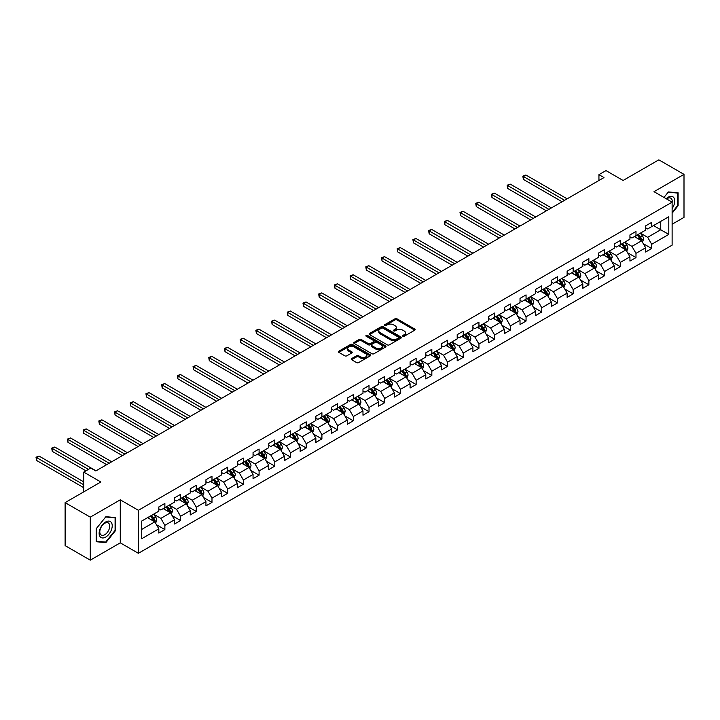 <?xml version="1.0" encoding="UTF-8"?>
<svg xmlns="http://www.w3.org/2000/svg" width="720" height="720" viewBox="0 0 720 720"><rect width="100%" height="100%" fill="white"/><g stroke="black" fill="none" stroke-linecap="round" stroke-linejoin="round"><path stroke-width="1.08" d="M402.867 336.249A0.981 0.567 0 0 0 404.253 336.249L414.756 330.183A1.395 0.81 0 0 0 415.161 329.616A1.395 0.81 0 0 0 414.756 329.04L396.963 318.78A1.395 0.81 0 0 0 394.992 318.78L384.489 324.837A0.981 0.567 0 0 0 385.875 325.638L387.234 324.855A4.473 2.583 0 0 1 393.561 324.855L395.037 325.71A4.473 2.583 0 0 1 396.351 327.528A4.473 2.583 0 0 1 395.037 329.355L393.678 330.138A0.981 0.567 0 0 0 395.064 330.939L396.423 330.156A4.473 2.583 0 0 1 402.75 330.156L404.226 331.011A4.473 2.583 0 0 1 405.54 332.838A4.473 2.583 0 0 1 404.226 334.665L402.867 335.448A0.981 0.567 0 0 0 402.867 336.249L402.867 335.448M351.612 358.596A1.395 0.81 0 0 0 351.207 359.163A1.395 0.81 0 0 0 351.612 359.739L356.607 362.619A1.395 0.81 0 0 0 358.578 362.619L370.242 355.887A1.395 0.81 0 0 0 370.647 355.311A1.395 0.81 0 0 0 370.242 354.744L352.458 344.475A1.395 0.81 0 0 0 350.478 344.475L338.814 351.207A1.395 0.81 0 0 0 338.409 351.774A1.395 0.81 0 0 0 338.814 352.35L344.844 355.824A1.395 0.81 0 0 0 346.824 355.824L351.81 352.944A1.395 0.81 0 0 0 352.224 352.377A1.395 0.81 0 0 0 351.81 351.81L348.822 350.082A3.735 2.16 0 0 1 347.724 348.552A3.735 2.16 0 0 1 350.037 346.563A3.735 2.16 0 0 1 354.105 347.031L365.814 353.79A3.735 2.16 0 0 1 366.912 355.311A3.735 2.16 0 0 1 364.608 357.309A3.735 2.16 0 0 1 360.531 356.841L358.578 355.716A1.395 0.81 0 0 0 356.607 355.716L351.612 358.596L351.612 359.739L356.607 356.877L356.607 355.716M672.12 224.235L684 217.377L684 174.366L658.836 159.84L623.097 180.468L605.988 170.595L598.941 174.663L603.972 177.57L95.814 470.952L90.783 468.045L83.736 472.113L83.736 491.868M90.279 517.149L90.279 560.16L120.276 542.844L120.276 499.833L90.279 517.149L65.115 502.623L100.845 481.986L83.736 472.113M120.276 499.833L138.393 510.291L672.12 202.149L672.12 245.16L138.393 553.302L138.393 510.291M684 174.366L654.003 191.691L672.12 202.149M387.333 344.871A1.395 0.81 0 0 0 389.313 344.871L400.968 338.139A1.395 0.81 0 0 0 401.382 337.572A1.395 0.81 0 0 0 400.968 337.005L383.184 326.736A1.395 0.81 0 0 0 381.204 326.736L369.549 333.468A1.395 0.81 0 0 0 369.135 334.035A1.395 0.81 0 0 0 369.549 334.602L387.333 344.871M366.534 336.456A0.981 0.567 0 0 1 367.524 336.6L367.524 335.43L385.605 345.87A1.395 0.81 0 0 1 386.01 346.446A1.395 0.81 0 0 1 385.605 347.013L373.941 353.745A1.395 0.81 0 0 1 371.97 353.745L354.186 343.476L359.172 340.614L359.172 339.453L354.186 342.333A1.395 0.81 0 0 0 353.772 342.909A1.395 0.81 0 0 0 354.186 343.476L354.186 342.333M359.172 340.614A1.395 0.81 0 0 1 361.152 340.614L361.152 339.453A1.395 0.81 0 0 0 359.172 339.453M361.152 339.453L368.361 343.62A1.395 0.81 0 0 0 370.341 343.62L373.644 341.712A1.395 0.81 0 0 0 374.058 341.136A1.395 0.81 0 0 0 373.644 340.569L366.138 336.231A0.981 0.567 0 0 1 367.524 335.43M90.279 560.16L65.115 545.634L65.115 502.623M156.465 524.736L164.871 529.587L164.871 525.348L174.537 519.768L174.537 524.007L180.576 520.524L180.576 516.276L190.242 510.705L190.242 514.944L196.281 511.461L196.281 507.213L205.938 501.633L205.938 505.881L211.986 502.389L211.986 498.15L221.643 492.57L221.643 496.809L227.682 493.326L227.682 489.078L237.348 483.498L237.348 487.746L243.387 484.254L243.387 480.015L253.053 474.435L253.053 478.674L259.092 475.191L259.092 470.952L268.758 465.372L268.758 469.611L274.797 466.128L274.797 461.88L284.463 456.3L284.463 460.548L290.502 457.056L290.502 452.817L300.168 447.237L300.168 451.476L306.207 447.993L306.207 443.745L315.873 438.165L315.873 442.413L321.912 438.921L321.912 434.682L331.569 429.102L331.569 433.35L337.608 429.858L337.608 425.619L347.274 420.039L347.274 424.278L353.313 420.795L353.313 416.547L362.979 410.967L362.979 415.215L369.018 411.723L369.018 407.484L378.684 401.904L378.684 406.143L384.723 402.66L384.723 398.412L394.389 392.841L394.389 397.08L400.428 393.597L400.428 389.349L410.094 383.769L410.094 388.017L416.133 384.525L416.133 380.286L425.799 374.706L425.799 378.945L431.838 375.462L431.838 371.214L441.495 365.634L441.495 369.882L447.534 366.39L447.534 362.151L457.2 356.571L457.2 360.81L463.239 357.327L463.239 353.088L472.905 347.508L472.905 351.747L478.944 348.264L478.944 344.016L488.61 338.436L488.61 342.684L494.649 339.192L494.649 334.953L504.315 329.373L504.315 333.612L510.354 330.129L510.354 325.881L520.02 320.301L520.02 324.549L526.059 321.057L526.059 316.818L535.725 311.238L535.725 315.486L541.764 311.994L541.764 307.755L551.421 302.175L551.421 306.414L557.46 302.931L557.46 298.683L567.126 293.103L567.126 297.351L573.165 293.859L573.165 289.62L582.831 284.04L582.831 288.279L588.87 284.796L588.87 280.548L598.536 274.977L598.536 279.216L604.575 275.733L604.575 271.485L614.241 265.905L614.241 270.153L620.28 266.661L620.28 262.422L629.946 256.842L629.946 261.081L635.985 257.598L635.985 253.35L645.651 247.77L645.651 252.018L651.69 248.526L651.69 244.287L668.799 234.405L668.799 216.738L660.744 221.391L660.744 229.761L668.799 234.405M164.871 529.587L158.832 533.079L158.832 528.831L141.714 538.713L141.714 521.046L158.832 511.164L158.832 506.925L164.871 503.433L164.871 507.681L174.537 502.101L174.537 497.853L180.576 494.37L180.576 498.609L190.242 493.029L190.242 488.79L196.281 485.307L196.281 489.546L205.938 483.966L205.938 479.727L211.986 476.235L211.986 480.483L221.643 474.903L221.643 470.655L227.682 467.172L227.682 471.411L237.348 465.831L237.348 461.592L243.387 458.1L243.387 462.348L253.053 456.768L253.053 452.52L259.092 449.037L259.092 453.276L268.758 447.696L268.758 443.457L274.797 439.974L274.797 444.213L284.463 438.633L284.463 434.394L290.502 430.902L290.502 435.15L300.168 429.57L300.168 425.322L306.207 421.839L306.207 426.078L315.873 420.498L315.873 416.259L321.912 412.767L321.912 417.015L331.569 411.435L331.569 407.196L337.608 403.704L337.608 407.952L347.274 402.372L347.274 398.124L353.313 394.641L353.313 398.88L362.979 393.3L362.979 389.061L369.018 385.569L369.018 389.817L378.684 384.237L378.684 379.989L384.723 376.506L384.723 380.745L394.389 375.165L394.389 370.926L400.428 367.443L400.428 371.682L410.094 366.102L410.094 361.863L416.133 358.371L416.133 362.619L425.799 357.039L425.799 352.791L431.838 349.308L431.838 353.547L441.495 347.967L441.495 343.728L447.534 340.236L447.534 344.484L457.2 338.904L457.2 334.656L463.239 331.173L463.239 335.412L472.905 329.832L472.905 325.593L478.944 322.11L478.944 326.349L488.61 320.769L488.61 316.53L494.649 313.038L494.649 317.286L504.315 311.706L504.315 307.458L510.354 303.975L510.354 308.214L520.02 302.634L520.02 298.395L526.059 294.903L526.059 299.151L535.725 293.571L535.725 289.332L541.764 285.84L541.764 290.088L551.421 284.508L551.421 280.26L557.46 276.777L557.46 281.016L567.126 275.436L567.126 271.197L573.165 267.705L573.165 271.953L582.831 266.373L582.831 262.125L588.87 258.642L588.87 262.881L598.536 257.301L598.536 253.062L604.575 249.579L604.575 253.818L614.241 248.238L614.241 243.999L620.28 240.507L620.28 244.755L629.946 239.175L629.946 234.927L635.985 231.444L635.985 235.683L645.651 230.103L645.651 225.864L651.69 222.372L651.69 226.62L668.799 216.738M163.26 508.608L170.505 512.793L160.848 518.373L153.594 514.188M158.832 508.842L160.848 510.003L164.871 507.681M160.848 518.373L164.871 525.348M170.505 512.793L174.537 519.768M178.965 499.545L186.21 503.73L176.544 509.31L169.299 505.125M174.537 499.779L176.544 500.94L180.576 498.609M176.544 509.31L180.576 516.276M186.21 503.73L190.242 510.705M194.67 490.473L201.915 494.658L192.249 500.238L185.004 496.053M190.242 490.707L192.249 491.868L196.281 489.546M192.249 500.238L196.281 507.213M201.915 494.658L205.938 501.633M210.375 481.41L217.62 485.595L207.954 491.175L200.709 486.99M205.938 481.644L207.954 482.805L211.986 480.483M207.954 491.175L211.986 498.15M217.62 485.595L221.643 492.57M226.071 472.347L233.325 476.523L223.659 482.103L216.414 477.918M221.643 472.572L223.659 473.742L227.682 471.411M223.659 482.103L227.682 489.078M233.325 476.523L237.348 483.498M241.776 463.275L249.03 467.46L239.364 473.04L232.119 468.855M237.348 463.509L239.364 464.67L243.387 462.348M239.364 473.04L243.387 480.015M249.03 467.46L253.053 474.435M257.481 454.212L264.735 458.397L255.069 463.977L247.815 459.792M253.053 454.446L255.069 455.607L259.092 453.276M255.069 463.977L259.092 470.952M264.735 458.397L268.758 465.372M273.186 445.14L280.431 449.325L270.774 454.905L263.52 450.72M268.758 445.374L270.774 446.535L274.797 444.213M270.774 454.905L274.797 461.88M280.431 449.325L284.463 456.3M288.891 436.077L296.136 440.262L286.47 445.842L279.225 441.657M284.463 436.311L286.47 437.472L290.502 435.15M286.47 445.842L290.502 452.817M296.136 440.262L300.168 447.237M304.596 427.014L311.841 431.199L302.175 436.77L294.93 432.594M300.168 427.239L302.175 428.409L306.207 426.078M302.175 436.77L306.207 443.745M311.841 431.199L315.873 438.165M320.301 417.942L327.546 422.127L317.88 427.707L310.635 423.522M315.873 418.176L317.88 419.337L321.912 417.015M317.88 427.707L321.912 434.682M327.546 422.127L331.569 429.102M335.997 408.879L343.251 413.064L333.585 418.644L326.34 414.459M331.569 409.113L333.585 410.274L337.608 407.952M333.585 418.644L337.608 425.619M343.251 413.064L347.274 420.039M351.702 399.807L358.956 403.992L349.29 409.572L342.045 405.387M347.274 400.041L349.29 401.202L353.313 398.88M349.29 409.572L353.313 416.547M358.956 403.992L362.979 410.967M367.407 390.744L374.661 394.929L364.995 400.509L357.741 396.324M362.979 390.978L364.995 392.139L369.018 389.817M364.995 400.509L369.018 407.484M374.661 394.929L378.684 401.904M383.112 381.681L390.357 385.866L380.7 391.446L373.446 387.261M378.684 381.915L380.7 383.076L384.723 380.745M380.7 391.446L384.723 398.412M390.357 385.866L394.389 392.841M398.817 372.609L406.062 376.794L396.396 382.374L389.151 378.189M394.389 372.843L396.396 374.004L400.428 371.682M396.396 382.374L400.428 389.349M406.062 376.794L410.094 383.769M414.522 363.546L421.767 367.731L412.101 373.311L404.856 369.126M410.094 363.78L412.101 364.941L416.133 362.619M412.101 373.311L416.133 380.286M421.767 367.731L425.799 374.706M430.227 354.483L437.472 358.659L427.806 364.239L420.561 360.054M425.799 354.708L427.806 355.878L431.838 353.547M427.806 364.239L431.838 371.214M437.472 358.659L441.495 365.634M445.923 345.411L453.177 349.596L443.511 355.176L436.266 350.991M441.495 345.645L443.511 346.806L447.534 344.484M443.511 355.176L447.534 362.151M453.177 349.596L457.2 356.571M461.628 336.348L468.882 340.533L459.216 346.113L451.971 341.928M457.2 336.582L459.216 337.743L463.239 335.412M459.216 346.113L463.239 353.088M468.882 340.533L472.905 347.508M477.333 327.276L484.587 331.461L474.921 337.041L467.667 332.856M472.905 327.51L474.921 328.671L478.944 326.349M474.921 337.041L478.944 344.016M484.587 331.461L488.61 338.436M493.038 318.213L500.283 322.398L490.626 327.978L483.372 323.793M488.61 318.447L490.626 319.608L494.649 317.286M490.626 327.978L494.649 334.953M500.283 322.398L504.315 329.373M508.743 309.15L515.988 313.335L506.322 318.906L499.077 314.73M504.315 309.375L506.322 310.545L510.354 308.214M506.322 318.906L510.354 325.881M515.988 313.335L520.02 320.301M524.448 300.078L531.693 304.263L522.027 309.843L514.782 305.658M520.02 300.312L522.027 301.473L526.059 299.151M522.027 309.843L526.059 316.818M531.693 304.263L535.725 311.238M540.153 291.015L547.398 295.2L537.732 300.78L530.487 296.595M535.725 291.249L537.732 292.41L541.764 290.088M537.732 300.78L541.764 307.755M547.398 295.2L551.421 302.175M555.849 281.943L563.103 286.128L553.437 291.708L546.192 287.523M551.421 282.177L553.437 283.338L557.46 281.016M553.437 291.708L557.46 298.683M563.103 286.128L567.126 293.103M571.554 272.88L578.808 277.065L569.142 282.645L561.897 278.46M567.126 273.114L569.142 274.275L573.165 271.953M569.142 282.645L573.165 289.62M578.808 277.065L582.831 284.04M587.259 263.817L594.513 268.002L584.847 273.582L577.593 269.397M582.831 264.051L584.847 265.212L588.87 262.881M584.847 273.582L588.87 280.548M594.513 268.002L598.536 274.977M602.964 254.745L610.209 258.93L600.552 264.51L593.298 260.325M598.536 254.979L600.552 256.14L604.575 253.818M600.552 264.51L604.575 271.485M610.209 258.93L614.241 265.905M618.669 245.682L625.914 249.867L616.257 255.447L609.003 251.262M614.241 245.916L616.257 247.077L620.28 244.755M616.257 255.447L620.28 262.422M625.914 249.867L629.946 256.842M634.374 236.619L641.619 240.795L631.953 246.375L624.708 242.19M629.946 236.844L631.953 238.014L635.985 235.683M631.953 246.375L635.985 253.35M641.619 240.795L645.651 247.77M653.499 225.576L660.744 229.761L647.658 237.312L640.413 233.127M645.651 227.781L647.658 228.942L651.69 226.62M647.658 237.312L651.69 244.287M120.276 542.844L138.393 553.302M598.941 174.663L598.941 180.468M141.714 529.416L154.809 521.856L147.555 517.671M154.809 521.856L158.832 528.831M643.284 243.675L651.69 248.526M627.579 252.747L635.985 257.598M611.874 261.81L620.28 266.661M596.169 270.873L604.575 275.733M580.464 279.945L588.87 284.796M564.759 289.008L573.165 293.859M549.063 298.071L557.46 302.931M533.358 307.143L541.764 311.994M517.653 316.206L526.059 321.057M501.948 325.278L510.354 330.129M486.243 334.341L494.649 339.192M470.538 343.404L478.944 348.264M454.833 352.476L463.239 357.327M439.137 361.539L447.534 366.39M423.432 370.611L431.838 375.462M407.727 379.674L416.133 384.525M392.022 388.737L400.428 393.597M376.317 397.809L384.723 402.66M360.612 406.872L369.018 411.723M344.907 415.935L353.313 420.795M329.211 425.007L337.608 429.858M313.506 434.07L321.912 438.921M297.801 443.142L306.207 447.993M282.096 452.205L290.502 457.056M266.391 461.268L274.797 466.128M250.686 470.34L259.092 475.191M234.981 479.403L243.387 484.254M219.285 488.475L227.682 493.326M203.58 497.538L211.986 502.389M187.875 506.601L196.281 511.461M172.17 515.673L180.576 520.524M672.12 213.201L678.114 205.749L678.114 192.798L668.394 191.934L663.966 197.442L668.196 192.213L677.61 193.059L677.61 205.605L672.12 212.436M96.165 541.728L105.885 542.601L115.596 530.514L115.596 517.563L105.885 516.699L96.165 528.777L96.165 541.728M677.61 205.461L678.114 205.749M115.092 530.226L115.596 530.514M104.859 542.007L105.885 542.601M403.263 336.384L404.226 335.826A4.473 2.583 0 0 0 405.54 333.999L405.54 332.838M396.351 327.528L396.351 328.698A4.473 2.583 0 0 1 395.037 330.516L394.074 331.083M414.738 330.192L396.963 319.941A1.395 0.81 0 0 0 394.992 319.941L384.885 325.773M400.95 338.157L383.184 327.897A1.395 0.81 0 0 0 381.204 327.897L369.567 334.62M398.502 337.968A0.981 0.567 0 0 0 398.502 337.176L382.887 328.158A0.981 0.567 0 0 0 381.501 328.158L380.07 328.986A4.473 2.583 0 0 0 378.765 330.813A4.473 2.583 0 0 0 380.07 332.64L390.744 338.796A4.473 2.583 0 0 0 397.062 338.796L398.502 337.968L398.502 339.138A0.981 0.567 0 0 0 398.781 338.733L398.781 337.572M378.765 330.813L378.765 331.974A4.473 2.583 0 0 0 380.07 333.801L380.07 332.64M398.502 339.138L397.062 339.957A4.473 2.583 0 0 1 390.744 339.957L380.07 333.801M361.152 340.614L368.361 344.781A1.395 0.81 0 0 0 370.341 344.781L373.644 342.873A1.395 0.81 0 0 0 374.058 342.297L374.058 341.136M367.524 336.6L385.587 347.022M375.849 347.94A3.735 2.16 0 0 0 379.917 348.408A3.735 2.16 0 0 0 382.23 346.419A3.735 2.16 0 0 0 381.132 344.889L377.01 342.504A1.395 0.81 0 0 0 375.03 342.504L371.718 344.421A1.395 0.81 0 0 0 371.313 344.988A1.395 0.81 0 0 0 371.718 345.555L375.849 347.94L375.849 349.101A3.735 2.16 0 0 0 379.917 349.569A3.735 2.16 0 0 0 382.23 347.58L382.23 346.419M371.313 344.988L371.313 346.149A1.395 0.81 0 0 0 371.718 346.725L371.718 345.555M375.849 349.101L371.718 346.725M366.912 355.311L366.912 356.481A3.735 2.16 0 0 1 364.608 358.47A3.735 2.16 0 0 1 360.531 358.002L358.578 356.877A1.395 0.81 0 0 0 356.607 356.877M347.724 348.552L347.724 349.713A3.735 2.16 0 0 0 348.822 351.243L348.822 350.082M351.81 351.81L351.81 352.944L348.822 351.243M370.224 355.896L352.458 345.636A1.395 0.81 0 0 0 350.478 345.636L338.841 352.359M642.411 242.181L643.617 239.157A3.771 2.178 -120 0 0 642.411 235.944L640.332 233.172M636.705 237.96L635.301 236.079M567.126 198.837L525.888 175.023L523.368 176.481L523.368 179.388L562.095 201.744M637.209 234.972L639.288 237.753A3.771 2.178 60 0 1 640.368 240.021L641.574 239.319A3.771 2.178 -120 0 0 640.494 237.051L638.415 234.279M637.47 234.828L639.774 237.897A1.926 1.107 60 0 1 640.125 238.482L641.574 239.319M523.368 179.388L522.819 176.157L564.615 200.295M522.819 176.157L525.888 175.023M672.12 208.548A9.252 5.346 120 0 0 673.866 205.272A9.252 5.346 120 0 0 673.29 197.082A9.252 5.346 120 0 0 666.198 198.729M676.98 192.699L677.61 193.059M672.12 202.644A7.002 4.041 120 0 0 670.779 198.171A7.002 4.041 120 0 0 666.603 198.963M105.678 537.084A9.252 5.346 120 0 0 112.221 525.753A9.252 5.346 120 0 0 105.678 521.973A9.252 5.346 120 0 0 99.135 533.313A9.252 5.346 120 0 0 105.678 537.084M104.76 534.726A7.002 4.041 120 0 0 109.341 528.552A7.002 4.041 120 0 0 108.27 522.936A7.002 4.041 120 0 0 104.76 523.278A7.002 4.041 120 0 0 100.188 529.452A7.002 4.041 120 0 0 101.259 535.068A7.002 4.041 120 0 0 104.76 534.726M96.264 528.687L105.678 516.978L115.092 517.824L115.092 530.37L105.678 542.079L96.264 541.242L96.246 528.678M114.471 517.464L115.092 517.824M626.715 251.244L627.912 248.229A3.771 2.178 -120 0 0 626.706 245.016L624.627 242.244M621.009 247.032L619.596 245.151M551.421 207.9L510.183 184.095L507.663 185.544L507.663 188.451L546.39 210.807M621.504 244.044L623.583 246.816A3.771 2.178 60 0 1 624.663 249.084L625.869 248.391A3.771 2.178 -120 0 0 624.789 246.114L622.719 243.342M621.774 243.891L624.078 246.969A1.926 1.107 60 0 1 624.42 247.554L625.869 248.391M507.663 188.451L507.114 185.229L548.91 209.358M507.114 185.229L510.183 184.095M611.01 260.307L612.207 257.292A3.771 2.178 -120 0 0 611.001 254.079L608.922 251.307M605.304 256.095L603.891 254.214M535.716 216.972L494.478 193.158L491.958 194.616L491.958 197.523L530.685 219.879M605.799 253.107L607.878 255.879A3.771 2.178 60 0 1 608.958 258.147L610.173 257.454A3.771 2.178 -120 0 0 609.093 255.186L607.014 252.414M606.069 252.954L608.373 256.032A1.926 1.107 60 0 1 608.724 256.617L610.173 257.454M491.958 197.523L491.409 194.292L533.205 218.421M491.409 194.292L494.478 193.158M595.305 269.379L596.502 266.364A3.771 2.178 -120 0 0 595.296 263.151L593.217 260.37M589.599 265.167L588.186 263.277M520.02 226.035L478.773 202.23L476.262 203.679L476.262 206.586L514.98 228.942M590.103 262.179L592.173 264.951A3.771 2.178 60 0 1 593.253 267.219L594.468 266.517A3.771 2.178 -120 0 0 593.388 264.249L591.309 261.477M590.364 262.026L592.668 265.104A1.926 1.107 60 0 1 593.019 265.68L594.468 266.517M476.262 206.586L475.704 203.364L517.5 227.493M475.704 203.364L478.773 202.23M579.6 278.442L580.797 275.427A3.771 2.178 -120 0 0 579.591 272.214L577.512 269.442M573.894 274.23L572.481 272.349M504.315 235.107L463.068 211.293L460.557 212.742L460.557 215.649L499.284 238.014M574.398 271.242L576.477 274.014A3.771 2.178 60 0 1 577.557 276.282L578.763 275.589A3.771 2.178 -120 0 0 577.683 273.321L575.604 270.54M574.659 271.089L576.963 274.167A1.926 1.107 60 0 1 577.314 274.752L578.763 275.589M460.557 215.649L459.999 212.427L501.795 236.556M459.999 212.427L463.068 211.293M563.895 287.505L565.092 284.49A3.771 2.178 -120 0 0 563.886 281.277L561.816 278.505M558.189 283.293L556.776 281.412M488.61 244.17L447.363 220.356L444.852 221.814L444.852 224.721L483.579 247.077M558.693 280.305L560.772 283.086A3.771 2.178 60 0 1 561.852 285.354L563.058 284.652A3.771 2.178 -120 0 0 561.978 282.384L559.899 279.612M558.954 280.152L561.258 283.23A1.926 1.107 60 0 1 561.609 283.815L563.058 284.652M444.852 224.721L444.294 221.49L486.09 245.619M444.294 221.49L447.363 220.356M548.19 296.577L549.387 293.562A3.771 2.178 -120 0 0 548.19 290.349L546.111 287.577M542.484 292.365L541.08 290.475M472.905 253.233L431.667 229.428L429.147 230.877L429.147 233.784L467.874 256.14M542.988 289.377L545.067 292.149A3.771 2.178 60 0 1 546.147 294.417L547.353 293.724A3.771 2.178 -120 0 0 546.273 291.447L544.194 288.675M543.249 289.224L545.553 292.302A1.926 1.107 60 0 1 545.904 292.887L547.353 293.724M429.147 233.784L428.589 230.562L470.385 254.691M428.589 230.562L431.667 229.428M532.485 305.64L533.691 302.625A3.771 2.178 -120 0 0 532.485 299.412L530.406 296.64M526.779 301.428L525.375 299.547M457.2 262.305L415.962 238.491L413.442 239.949L413.442 242.847L452.169 265.212M527.283 298.44L529.362 301.212A3.771 2.178 60 0 1 530.442 303.48L531.648 302.787A3.771 2.178 -120 0 0 530.568 300.519L528.489 297.747M527.544 298.287L529.848 301.365A1.926 1.107 60 0 1 530.199 301.95L531.648 302.787M413.442 242.847L412.893 239.625L454.689 263.754M412.893 239.625L415.962 238.491M516.789 314.712L517.986 311.688A3.771 2.178 -120 0 0 516.78 308.475L514.701 305.703M511.083 310.5L509.67 308.61M441.495 271.368L400.257 247.563L397.737 249.012L397.737 251.919L436.464 274.275M511.578 307.512L513.657 310.284A3.771 2.178 60 0 1 514.737 312.552L515.943 311.85A3.771 2.178 -120 0 0 514.863 309.582L512.793 306.81M511.848 307.359L514.152 310.437A1.926 1.107 60 0 1 514.494 311.013L515.943 311.85M397.737 251.919L397.188 248.688L438.984 272.826M397.188 248.688L400.257 247.563M501.084 323.775L502.281 320.76A3.771 2.178 -120 0 0 501.075 317.547L498.996 314.775M495.378 319.563L493.965 317.682M425.79 280.44L384.552 256.626L382.032 258.075L382.032 260.982L420.759 283.338M495.873 316.575L497.952 319.347A3.771 2.178 60 0 1 499.032 321.615L500.247 320.922A3.771 2.178 -120 0 0 499.167 318.654L497.088 315.873M496.143 316.422L498.447 319.5A1.926 1.107 60 0 1 498.798 320.085L500.247 320.922M382.032 260.982L381.483 257.76L423.279 281.889M381.483 257.76L384.552 256.626M485.379 332.838L486.576 329.823A3.771 2.178 -120 0 0 485.37 326.61L483.291 323.838M479.673 328.626L478.26 326.745M410.094 289.503L368.847 265.689L366.336 267.147L366.336 270.054L405.054 292.41M480.177 325.638L482.247 328.41A3.771 2.178 60 0 1 483.327 330.687L484.542 329.985A3.771 2.178 -120 0 0 483.462 327.717L481.383 324.945M480.438 325.485L482.742 328.563A1.926 1.107 60 0 1 483.093 329.148L484.542 329.985M366.336 270.054L365.778 266.823L407.574 290.952M365.778 266.823L368.847 265.689M469.674 341.91L470.871 338.895A3.771 2.178 -120 0 0 469.665 335.682L467.586 332.901M463.968 337.698L462.555 335.808M394.389 298.566L353.142 274.761L350.631 276.21L350.631 279.117L389.349 301.473M464.472 334.71L466.551 337.482A3.771 2.178 60 0 1 467.631 339.75L468.837 339.048A3.771 2.178 -120 0 0 467.757 336.78L465.678 334.008M464.733 334.557L467.037 337.635A1.926 1.107 60 0 1 467.388 338.22L468.837 339.048M350.631 279.117L350.073 275.895L391.869 300.024M350.073 275.895L353.142 274.761M453.969 350.973L455.166 347.958A3.771 2.178 -120 0 0 453.96 344.745L451.89 341.973M448.263 346.761L446.85 344.88M378.684 307.638L337.437 283.824L334.926 285.273L334.926 288.18L373.653 310.545M448.767 343.773L450.846 346.545A3.771 2.178 60 0 1 451.926 348.813L453.132 348.12A3.771 2.178 -120 0 0 452.052 345.852L449.973 343.08M449.028 343.62L451.332 346.698A1.926 1.107 60 0 1 451.683 347.283L453.132 348.12M334.926 288.18L334.368 284.958L376.164 309.087M334.368 284.958L337.437 283.824M438.264 360.045L439.461 357.021A3.771 2.178 -120 0 0 438.264 353.808L436.185 351.036M432.558 355.824L431.154 353.943M362.979 316.701L321.741 292.887L319.221 294.345L319.221 297.252L357.948 319.608M433.062 352.836L435.141 355.617A3.771 2.178 60 0 1 436.221 357.885L437.427 357.183A3.771 2.178 -120 0 0 436.347 354.915L434.268 352.143M433.323 352.692L435.627 355.761A1.926 1.107 60 0 1 435.978 356.346L437.427 357.183M319.221 297.252L318.663 294.021L360.459 318.159M318.663 294.021L321.741 292.887M422.559 369.108L423.765 366.093A3.771 2.178 -120 0 0 422.559 362.88L420.48 360.108M416.853 364.896L415.449 363.015M347.274 325.764L306.036 301.959L303.516 303.408L303.516 306.315L342.243 328.671M417.357 361.908L419.436 364.68A3.771 2.178 60 0 1 420.516 366.948L421.722 366.255A3.771 2.178 -120 0 0 420.642 363.978L418.563 361.206M417.618 361.755L419.922 364.833A1.926 1.107 60 0 1 420.273 365.418L421.722 366.255M303.516 306.315L302.967 303.093L344.763 327.222M302.967 303.093L306.036 301.959M406.863 378.171L408.06 375.156A3.771 2.178 -120 0 0 406.854 371.943L404.775 369.171M401.157 373.959L399.744 372.078M331.569 334.836L290.331 311.022L287.811 312.48L287.811 315.387L326.538 337.743M401.652 370.971L403.731 373.743A3.771 2.178 60 0 1 404.811 376.011L406.017 375.318A3.771 2.178 -120 0 0 404.937 373.05L402.867 370.278M401.922 370.818L404.226 373.896A1.926 1.107 60 0 1 404.568 374.481L406.017 375.318M287.811 315.387L287.262 312.156L329.058 336.285M287.262 312.156L290.331 311.022M391.158 387.243L392.355 384.228A3.771 2.178 -120 0 0 391.149 381.015L389.07 378.234M385.452 383.031L384.039 381.141M315.864 343.899L274.626 320.094L272.106 321.543L272.106 324.45L310.833 346.806M385.947 380.043L388.026 382.815A3.771 2.178 60 0 1 389.106 385.083L390.321 384.381A3.771 2.178 -120 0 0 389.241 382.113L387.162 379.341M386.217 379.89L388.521 382.968A1.926 1.107 60 0 1 388.872 383.544L390.321 384.381M272.106 324.45L271.557 321.228L313.353 345.357M271.557 321.228L274.626 320.094M375.453 396.306L376.65 393.291A3.771 2.178 -120 0 0 375.444 390.078L373.365 387.306M369.747 392.094L368.334 390.213M300.168 352.971L258.921 329.157L256.41 330.606L256.41 333.513L295.128 355.878M370.251 389.106L372.321 391.878A3.771 2.178 60 0 1 373.401 394.146L374.616 393.453A3.771 2.178 -120 0 0 373.536 391.185L371.457 388.404M370.512 388.953L372.816 392.031A1.926 1.107 60 0 1 373.167 392.616L374.616 393.453M256.41 333.513L255.852 330.291L297.648 354.42M255.852 330.291L258.921 329.157M359.748 405.369L360.945 402.354A3.771 2.178 -120 0 0 359.739 399.141L357.66 396.369M354.042 401.157L352.629 399.276M284.463 362.034L243.216 338.22L240.705 339.678L240.705 342.585L279.423 364.941M354.546 398.169L356.625 400.95A3.771 2.178 60 0 1 357.705 403.218L358.911 402.516A3.771 2.178 -120 0 0 357.831 400.248L355.752 397.476M354.807 398.016L357.111 401.094A1.926 1.107 60 0 1 357.462 401.679L358.911 402.516M240.705 342.585L240.147 339.354L281.943 363.483M240.147 339.354L243.216 338.22M344.043 414.441L345.24 411.426A3.771 2.178 -120 0 0 344.034 408.213L341.964 405.441M338.337 410.229L336.924 408.339M268.758 371.097L227.511 347.292L225 348.741L225 351.648L263.727 374.004M338.841 407.241L340.92 410.013A3.771 2.178 60 0 1 342 412.281L343.206 411.588A3.771 2.178 -120 0 0 342.126 409.311L340.047 406.539M339.102 407.088L341.406 410.166A1.926 1.107 60 0 1 341.757 410.751L343.206 411.588M225 351.648L224.442 348.426L266.238 372.555M224.442 348.426L227.511 347.292M328.338 423.504L329.535 420.489A3.771 2.178 -120 0 0 328.338 417.276L326.259 414.504M322.632 419.292L321.228 417.411M253.053 380.169L211.815 356.355L209.295 357.813L209.295 360.711L248.022 383.076M323.136 416.304L325.215 419.076A3.771 2.178 60 0 1 326.295 421.344L327.501 420.651A3.771 2.178 -120 0 0 326.421 418.383L324.342 415.611M323.397 416.151L325.701 419.229A1.926 1.107 60 0 1 326.052 419.814L327.501 420.651M209.295 360.711L208.737 357.489L250.533 381.618M208.737 357.489L211.815 356.355M312.633 432.576L313.839 429.552A3.771 2.178 -120 0 0 312.633 426.339L310.554 423.567M306.927 428.364L305.523 426.474M237.348 389.232L196.11 365.427L193.59 366.876L193.59 369.783L232.317 392.139M307.431 425.376L309.51 428.148A3.771 2.178 60 0 1 310.59 430.416L311.796 429.714A3.771 2.178 -120 0 0 310.716 427.446L308.637 424.674M307.692 425.223L309.996 428.301A1.926 1.107 60 0 1 310.347 428.877L311.796 429.714M193.59 369.783L193.041 366.552L234.837 390.69M193.041 366.552L196.11 365.427M296.937 441.639L298.134 438.624A3.771 2.178 -120 0 0 296.928 435.411L294.849 432.639M291.231 437.427L289.818 435.546M221.643 398.304L180.405 374.49L177.885 375.939L177.885 378.846L216.612 401.202M291.726 434.439L293.805 437.211A3.771 2.178 60 0 1 294.885 439.479L296.091 438.786A3.771 2.178 -120 0 0 295.011 436.518L292.941 433.737M291.996 434.286L294.3 437.364A1.926 1.107 60 0 1 294.642 437.949L296.091 438.786M177.885 378.846L177.336 375.624L219.132 399.753M177.336 375.624L180.405 374.49M281.232 450.702L282.429 447.687A3.771 2.178 -120 0 0 281.223 444.474L279.144 441.702M275.526 446.49L274.113 444.609M205.938 407.367L164.7 383.553L162.18 385.011L162.18 387.918L200.907 410.274M276.021 443.502L278.1 446.274A3.771 2.178 60 0 1 279.18 448.551L280.395 447.849A3.771 2.178 -120 0 0 279.315 445.581L277.236 442.809M276.291 443.349L278.595 446.427A1.926 1.107 60 0 1 278.946 447.012L280.395 447.849M162.18 387.918L161.631 384.687L203.427 408.816M161.631 384.687L164.7 383.553M265.527 459.774L266.724 456.759A3.771 2.178 -120 0 0 265.518 453.546L263.439 450.765M259.821 455.562L258.408 453.672M190.242 416.43L148.995 392.625L146.484 394.074L146.484 396.981L185.202 419.337M260.325 452.574L262.395 455.346A3.771 2.178 60 0 1 263.475 457.614L264.69 456.912A3.771 2.178 -120 0 0 263.61 454.644L261.531 451.872M260.586 452.421L262.89 455.499A1.926 1.107 60 0 1 263.241 456.084L264.69 456.912M146.484 396.981L145.926 393.759L187.722 417.888M145.926 393.759L148.995 392.625M249.822 468.837L251.019 465.822A3.771 2.178 -120 0 0 249.813 462.609L247.734 459.837M244.116 464.625L242.703 462.744M174.537 425.502L133.29 401.688L130.779 403.137L130.779 406.044L169.497 428.409M244.62 461.637L246.699 464.409A3.771 2.178 60 0 1 247.779 466.677L248.985 465.984A3.771 2.178 -120 0 0 247.905 463.716L245.826 460.944M244.881 461.484L247.185 464.562A1.926 1.107 60 0 1 247.536 465.147L248.985 465.984M130.779 406.044L130.221 402.822L172.017 426.951M130.221 402.822L133.29 401.688M234.117 477.909L235.314 474.885A3.771 2.178 -120 0 0 234.108 471.672L232.038 468.9M228.411 473.688L226.998 471.807M158.832 434.565L117.585 410.751L115.074 412.209L115.074 415.116L153.801 437.472M228.915 470.7L230.994 473.481A3.771 2.178 60 0 1 232.074 475.749L233.28 475.047A3.771 2.178 -120 0 0 232.2 472.779L230.121 470.007M229.176 470.556L231.48 473.625A1.926 1.107 60 0 1 231.831 474.21L233.28 475.047M115.074 415.116L114.516 411.885L156.312 436.023M114.516 411.885L117.585 410.751M218.412 486.972L219.609 483.957A3.771 2.178 -120 0 0 218.412 480.744L216.333 477.972M212.706 482.76L211.293 480.879M143.127 443.628L101.889 419.823L99.369 421.272L99.369 424.179L138.096 446.535M213.21 479.772L215.289 482.544A3.771 2.178 60 0 1 216.369 484.812L217.575 484.119A3.771 2.178 -120 0 0 216.495 481.842L214.416 479.07M213.471 479.619L215.775 482.697A1.926 1.107 60 0 1 216.126 483.282L217.575 484.119M99.369 424.179L98.811 420.957L140.607 445.086M98.811 420.957L101.889 419.823M202.707 496.035L203.913 493.02A3.771 2.178 -120 0 0 202.707 489.807L200.628 487.035M197.001 491.823L195.597 489.942M127.422 452.7L86.184 428.886L83.664 430.344L83.664 433.251L122.391 455.607M197.505 488.835L199.584 491.607A3.771 2.178 60 0 1 200.664 493.875L201.87 493.182A3.771 2.178 -120 0 0 200.79 490.914L198.711 488.142M197.766 488.682L200.07 491.76A1.926 1.107 60 0 1 200.421 492.345L201.87 493.182M83.664 433.251L83.115 430.02L124.911 454.149M83.115 430.02L86.184 428.886M187.011 505.107L188.208 502.092A3.771 2.178 -120 0 0 187.002 498.879L184.923 496.098M181.305 500.895L179.892 499.005M111.717 461.763L70.479 437.958L67.959 439.407L67.959 442.314L106.686 464.67M181.8 497.907L183.879 500.679A3.771 2.178 60 0 1 184.959 502.947L186.165 502.245A3.771 2.178 -120 0 0 185.085 499.977L183.015 497.205M182.07 497.754L184.374 500.832A1.926 1.107 60 0 1 184.716 501.408L186.165 502.245M67.959 442.314L67.41 439.092L109.206 463.221M67.41 439.092L70.479 437.958M171.306 514.17L172.503 511.155A3.771 2.178 -120 0 0 171.297 507.942L169.218 505.17M165.6 509.958L164.187 508.077M96.012 470.835L54.774 447.021L52.254 448.47L52.254 451.377L85.95 470.835M166.095 506.97L168.174 509.742A3.771 2.178 60 0 1 169.254 512.01L170.46 511.317A3.771 2.178 -120 0 0 169.389 509.049L167.31 506.268M166.365 506.817L168.669 509.895A1.926 1.107 60 0 1 169.02 510.48L170.46 511.317M52.254 451.377L51.705 448.155L88.47 469.377M51.705 448.155L54.774 447.021M155.601 523.233L156.798 520.218A3.771 2.178 -120 0 0 155.592 517.005L153.513 514.233M149.895 519.021L148.482 517.14M83.736 481.878L39.069 456.084L36.558 457.542L36.558 460.449L83.736 487.683M150.399 516.033L152.469 518.814A3.771 2.178 60 0 1 153.549 521.082L154.764 520.38A3.771 2.178 -120 0 0 153.684 518.112L151.605 515.34M150.66 515.88L152.964 518.958A1.926 1.107 60 0 1 153.315 519.543L154.764 520.38M36.558 460.449L36 457.218L83.736 484.776M36 457.218L39.069 456.084M404.226 335.826L404.226 334.665M393.678 330.939L393.678 330.138M395.037 330.516L395.037 329.355M384.489 325.638L384.489 324.837M394.992 319.941L394.992 318.78M396.963 319.941L396.963 318.78M414.756 330.183L414.756 329.04M369.549 334.602L369.549 333.468M381.204 327.897L381.204 326.736M383.184 327.897L383.184 326.736M400.968 338.139L400.968 337.005M390.744 339.957L390.744 338.796M397.062 339.957L397.062 338.796M368.361 344.781L368.361 343.62M370.341 344.781L370.341 343.62M373.644 342.873L373.644 341.712M385.605 347.013L385.605 345.87M358.578 356.877L358.578 355.716M360.531 358.002L360.531 356.841M338.814 352.35L338.814 351.207M350.478 345.636L350.478 344.475M352.458 345.636L352.458 344.475M370.242 355.887L370.242 354.744M641.25 240.588L643.59 239.229M640.494 237.051L642.411 235.944M637.812 238.599L639.288 237.753M625.545 249.651L627.885 248.301M624.789 246.114L626.706 245.016M622.107 247.671L623.583 246.816M609.84 258.714L612.18 257.364M609.093 255.186L611.001 254.079M606.402 256.734L607.878 255.879M594.135 267.786L596.475 266.436M593.388 264.249L595.296 263.151M590.706 265.797L592.173 264.951M578.43 276.849L580.77 275.499M577.683 273.321L579.591 272.214M575.001 274.869L576.477 274.014M562.725 285.921L565.065 284.562M561.978 282.384L563.886 281.277M559.296 283.932L560.772 283.086M547.029 294.984L549.369 293.634M546.273 291.447L548.19 290.349M543.591 293.004L545.067 292.149M531.324 304.047L533.664 302.697M530.568 300.519L532.485 299.412M527.886 302.067L529.362 301.212M515.619 313.119L517.959 311.769M514.863 309.582L516.78 308.475M512.181 311.13L513.657 310.284M499.914 322.182L502.254 320.832M499.167 318.654L501.075 317.547M496.476 320.202L497.952 319.347M484.209 331.245L486.549 329.895M483.462 327.717L485.37 326.61M480.78 329.265L482.247 328.41M468.504 340.317L470.844 338.967M467.757 336.78L469.665 335.682M465.075 338.328L466.551 337.482M452.799 349.38L455.139 348.03M452.052 345.852L453.96 344.745M449.37 347.4L450.846 346.545M437.103 358.452L439.443 357.093M436.347 354.915L438.264 353.808M433.665 356.463L435.141 355.617M421.398 367.515L423.738 366.165M420.642 363.978L422.559 362.88M417.96 365.535L419.436 364.68M405.693 376.578L408.033 375.228M404.937 373.05L406.854 371.943M402.255 374.598L403.731 373.743M389.988 385.65L392.328 384.3M389.241 382.113L391.149 381.015M386.55 383.661L388.026 382.815M374.283 394.713L376.623 393.363M373.536 391.185L375.444 390.078M370.854 392.733L372.321 391.878M358.578 403.785L360.918 402.426M357.831 400.248L359.739 399.141M355.149 401.796L356.625 400.95M342.873 412.848L345.213 411.498M342.126 409.311L344.034 408.213M339.444 410.868L340.92 410.013M327.177 421.911L329.517 420.561M326.421 418.383L328.338 417.276M323.739 419.931L325.215 419.076M311.472 430.983L313.812 429.633M310.716 427.446L312.633 426.339M308.034 428.994L309.51 428.148M295.767 440.046L298.107 438.696M295.011 436.518L296.928 435.411M292.329 438.066L293.805 437.211M280.062 449.109L282.402 447.759M279.315 445.581L281.223 444.474M276.624 447.129L278.1 446.274M264.357 458.181L266.697 456.831M263.61 454.644L265.518 453.546M260.928 456.192L262.395 455.346M248.652 467.244L250.992 465.894M247.905 463.716L249.813 462.609M245.223 465.264L246.699 464.409M232.947 476.316L235.287 474.957M232.2 472.779L234.108 471.672M229.518 474.327L230.994 473.481M217.251 485.379L219.591 484.029M216.495 481.842L218.412 480.744M213.813 483.399L215.289 482.544M201.546 494.442L203.886 493.092M200.79 490.914L202.707 489.807M198.108 492.462L199.584 491.607M185.841 503.514L188.181 502.164M185.085 499.977L187.002 498.879M182.403 501.525L183.879 500.679M170.136 512.577L172.476 511.227M169.389 509.049L171.297 507.942M166.698 510.597L168.174 509.742M154.431 521.649L156.771 520.29M153.684 518.112L155.592 517.005M150.993 519.66L152.469 518.814"/></g></svg>
